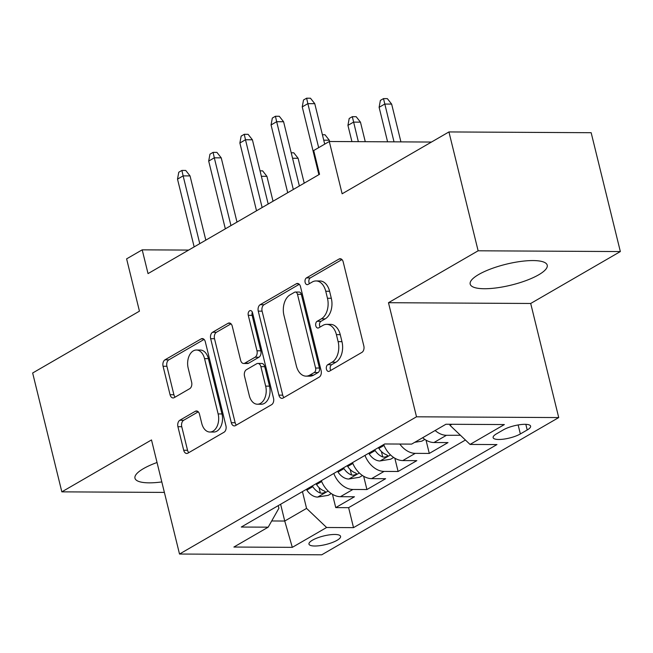 <?xml version="1.0" encoding="UTF-8"?>
<svg xmlns="http://www.w3.org/2000/svg" width="653" height="653" viewBox="0 0 653 653"><rect width="100%" height="100%" fill="white"/><g stroke="black" fill="none" stroke-linecap="round" stroke-linejoin="round"><path stroke-width="0.98" d="M326.451 369.19A3.494 2.285 -89.7 0 0 328.573 371.443A3.494 2.285 -89.7 0 0 329.398 371.214L361.917 352.383A4.995 3.265 -89.7 0 0 363.827 345.943L343.2 261.951A4.995 3.265 -89.7 0 0 340.164 258.735A4.995 3.265 -89.7 0 0 338.989 259.061L306.469 277.892A3.494 2.285 -89.7 0 0 305.131 282.398A3.494 2.285 -89.7 0 0 307.253 284.651A3.494 2.285 -89.7 0 0 308.077 284.422L312.281 281.982A15.974 10.456 -89.7 0 1 316.036 280.945A15.974 10.456 -89.7 0 1 325.749 291.246L327.463 298.25A15.974 10.456 -89.7 0 1 321.341 318.852L317.129 321.284A3.494 2.285 -89.7 0 0 315.791 325.798A3.494 2.285 -89.7 0 0 317.913 328.051A3.494 2.285 -89.7 0 0 318.737 327.822L322.941 325.382A15.974 10.456 -89.7 0 1 326.696 324.345A15.974 10.456 -89.7 0 1 336.409 334.646L338.123 341.641A15.974 10.456 -89.7 0 1 332.002 362.244L327.79 364.684A3.494 2.285 -89.7 0 0 326.451 369.19M326.696 324.345L330.54 324.361A15.974 10.456 -89.7 0 1 340.246 334.663L341.968 341.666A15.974 10.456 -89.7 0 1 335.838 362.268L331.634 364.709A3.494 2.285 -89.7 0 0 330.296 369.214A3.494 2.285 -89.7 0 0 330.785 370.406M341.968 259.576L310.314 277.909A3.494 2.285 -89.7 0 0 308.975 282.414A3.494 2.285 -89.7 0 0 309.473 283.614M316.036 280.945L319.88 280.961A15.974 10.456 -89.7 0 1 329.594 291.271L331.308 298.266A15.974 10.456 -89.7 0 1 325.186 318.868L320.974 321.309A3.494 2.285 -89.7 0 0 319.635 325.814A3.494 2.285 -89.7 0 0 320.133 327.014M157.038 462.504A39.67 10.742 166.2 0 0 143.505 468.601A39.67 10.742 166.2 0 0 134.967 478.225A39.67 10.742 166.2 0 0 161.805 481.93M538.684 274.807A39.67 10.742 166.2 0 0 547.222 265.183A39.67 10.742 166.2 0 0 520.392 261.478A39.67 10.742 166.2 0 0 478.722 274.489A39.67 10.742 166.2 0 0 470.184 284.112A39.67 10.742 166.2 0 0 497.015 287.818A39.67 10.742 166.2 0 0 538.684 274.807M337.07 540.309A16.276 4.408 166.2 0 0 340.58 536.358A16.276 4.408 166.2 0 0 329.569 534.84A16.276 4.408 166.2 0 0 312.477 540.17A16.276 4.408 166.2 0 0 308.967 544.12A16.276 4.408 166.2 0 0 319.978 545.639A16.276 4.408 166.2 0 0 337.07 540.309M179.828 420.254A4.995 3.265 -89.7 0 0 177.918 426.687L183.705 450.252A4.995 3.265 -89.7 0 0 186.734 453.476A4.995 3.265 -89.7 0 0 187.909 453.149L224.028 432.237A4.995 3.265 -89.7 0 0 225.938 425.797L205.311 341.797A4.995 3.265 -89.7 0 0 202.275 338.581A4.995 3.265 -89.7 0 0 201.1 338.907L164.989 359.819A4.995 3.265 -89.7 0 0 163.07 366.26L170.066 394.722A4.995 3.265 -89.7 0 0 173.094 397.946A4.995 3.265 -89.7 0 0 174.269 397.62L189.729 388.666A4.995 3.265 -89.7 0 0 191.639 382.225L188.178 368.112A13.354 8.742 -89.7 0 1 196.431 350.016A13.354 8.742 -89.7 0 1 204.552 358.628L218.135 413.929A13.354 8.742 -89.7 0 1 209.874 432.025A13.354 8.742 -89.7 0 1 201.761 423.413L199.492 414.19A4.995 3.265 -89.7 0 0 196.455 410.974A4.995 3.265 -89.7 0 0 195.288 411.3L179.828 420.254L183.673 420.271A4.995 3.265 -89.7 0 0 181.754 426.711L187.55 450.276A4.995 3.265 -89.7 0 0 188.774 452.651M478.127 250.793L388.478 302.706L530.701 303.474L620.35 251.56L478.127 250.793L448.938 131.939L342.139 193.786L329.292 141.497L313.701 150.525L319.537 174.294L148.035 273.607L142.199 249.838L126.609 258.866L139.448 311.163L32.65 373.002L61.839 491.856L164.376 492.411M388.478 302.706L416.508 416.802L179.518 554.038L151.496 439.942L61.839 491.856M278.896 395.13A4.995 3.265 -89.7 0 0 281.925 398.354A4.995 3.265 -89.7 0 0 283.1 398.028L319.219 377.108A4.995 3.265 -89.7 0 0 321.129 370.675L300.502 286.675A4.995 3.265 -89.7 0 0 297.466 283.459A4.995 3.265 -89.7 0 0 296.291 283.786L260.18 304.698A4.995 3.265 -89.7 0 0 258.262 311.138L278.896 395.13L282.733 395.155A4.995 3.265 -89.7 0 0 283.965 397.522M271.624 404.672L235.504 425.585A4.995 3.265 -89.7 0 1 234.329 425.911A4.995 3.265 -89.7 0 1 231.301 422.695L210.666 338.695A4.995 3.265 -89.7 0 1 212.584 332.263L228.036 323.308A4.995 3.265 -89.7 0 1 229.211 322.982A4.995 3.265 -89.7 0 1 232.248 326.206L240.614 360.268A4.995 3.265 -89.7 0 0 243.642 363.484A4.995 3.265 -89.7 0 0 244.818 363.158L255.07 357.224A4.995 3.265 -89.7 0 0 256.988 350.783L248.279 315.317A3.494 2.285 -89.7 0 1 250.434 310.583A3.494 2.285 -89.7 0 1 252.564 312.836L273.534 398.232A4.995 3.265 -89.7 0 1 271.624 404.672M448.938 131.939L591.161 132.706L620.35 251.56M332.475 494.321L335.74 507.601L354.448 496.77L340.417 496.688L352.889 489.464A20.341 14.358 -120.1 0 1 333.805 473.449M363.664 476.266L366.921 489.546L385.629 478.706L371.598 478.633L384.078 471.409A20.341 14.358 -120.1 0 1 364.986 455.394M394.845 458.21L398.101 471.482L416.818 460.651L402.787 460.577L415.259 453.353A20.341 14.358 -120.1 0 1 399.807 444.048M426.025 440.155L429.29 453.427L447.999 442.595L433.967 442.522A20.341 14.358 -120.1 0 1 422.654 437.73M503.381 429.845L496.525 433.821A15.762 4.269 166.2 0 0 493.129 437.641A15.762 4.269 166.2 0 0 503.798 439.118A15.762 4.269 166.2 0 0 520.351 433.943L527.216 429.976A15.762 4.269 166.2 0 0 530.611 426.148A15.762 4.269 166.2 0 0 519.943 424.679A15.762 4.269 166.2 0 0 503.381 429.845M416.508 416.802L558.723 417.569L321.741 554.805L179.518 554.038M335.74 507.601L348.62 507.667L353.518 527.64L496.957 444.571L470.054 444.432L450.007 425.332L449.746 424.27M353.518 527.64L326.614 527.493L292.315 547.353L233.888 547.043L268.187 527.175L241.284 527.036L384.723 443.967L411.627 444.113L445.926 424.254L504.353 424.564L470.054 444.432M460.447 435.273L446.44 435.298A20.341 14.358 -120.1 0 1 435.127 430.507M429.29 453.427L415.259 453.353M398.101 471.482L384.078 471.409M366.921 489.546L352.889 489.464M348.62 507.667L465.434 440.024M280.619 504.255L284.741 521.037L306.567 508.393L302.445 491.611M450.007 425.332L451.819 424.287M530.701 303.474L558.723 417.569M188.652 250.083L142.199 249.838M431.494 142.044L329.292 141.497M271.705 520.963L284.741 521.037L292.315 547.353M278.251 505.626L278.896 508.246L268.187 527.175M383.703 444.562A20.341 14.358 59.9 0 0 402.787 460.577M352.514 462.618A20.341 14.358 59.9 0 0 371.598 478.633M321.333 480.673A20.341 14.358 59.9 0 0 340.417 496.688M306.567 508.393L326.614 527.493M299.27 284.308L264.016 304.722A4.995 3.265 -89.7 0 0 262.106 311.154L282.733 395.155M314.248 372.528A3.494 2.285 -89.7 0 0 315.587 368.023L297.474 294.291A3.494 2.285 -89.7 0 0 295.352 292.038A3.494 2.285 -89.7 0 0 294.527 292.266L290.095 294.838A15.974 10.456 -89.7 0 0 283.965 315.44L296.348 365.835A15.974 10.456 -89.7 0 0 306.053 376.136A15.974 10.456 -89.7 0 0 309.808 375.1L314.248 372.528L318.093 372.545A3.494 2.285 -89.7 0 0 319.431 368.039L315.587 368.023M295.352 292.038L299.196 292.062A3.494 2.285 -89.7 0 1 301.319 294.315L319.431 368.039M306.053 376.136L309.897 376.161A15.974 10.456 -89.7 0 0 313.652 375.116L309.808 375.1M318.093 372.545L313.652 375.116M231.015 323.831L216.429 332.279A4.995 3.265 -89.7 0 0 214.511 338.719L235.145 422.711A4.995 3.265 -89.7 0 0 236.37 425.087M243.642 363.484L247.487 363.509A4.995 3.265 -89.7 0 0 248.662 363.182L258.914 357.24A4.995 3.265 -89.7 0 0 260.833 350.808L252.123 315.342L248.279 315.317M252.352 312.191A3.494 2.285 -89.7 0 0 252.123 315.342M249.291 395.612A13.354 8.742 -89.7 0 0 257.413 404.223A13.354 8.742 -89.7 0 0 265.673 386.135L260.882 366.651A4.995 3.265 -89.7 0 0 257.853 363.427A4.995 3.265 -89.7 0 0 256.678 363.754L246.426 369.696A4.995 3.265 -89.7 0 0 244.508 376.136L249.291 395.612M257.413 404.223L261.257 404.248A13.354 8.742 -89.7 0 0 269.509 386.152L265.673 386.135M257.853 363.427L261.698 363.452A4.995 3.265 -89.7 0 1 264.726 366.668L269.509 386.152M198.267 411.823L183.673 420.271M209.874 432.025L213.719 432.041A13.354 8.742 -89.7 0 0 221.979 413.945L218.135 413.929M196.431 350.016L200.275 350.041A13.354 8.742 -89.7 0 1 208.397 358.652L221.979 413.945M204.079 339.429L168.833 359.844A4.995 3.265 -89.7 0 0 166.915 366.284L173.91 394.747A4.995 3.265 -89.7 0 0 175.135 397.122M379.115 107.312L380.381 100.415L383.499 98.611L387.343 98.627L391.645 104.096L384.731 104.064L379.115 107.312L387.588 141.807M383.499 98.611L394.012 141.84M391.645 104.096L400.926 141.881M324.712 144.15L314.77 103.68L307.857 103.647L318.664 147.651M302.241 106.896L303.506 99.999L306.624 98.195L307.857 103.647L302.241 106.896L318.884 174.669M306.624 98.195L310.469 98.219L314.77 103.68M414.728 442.318L421.83 441.159L424.85 439.412M347.935 125.368L349.2 118.471L352.318 116.667L356.163 116.691L360.464 122.152L353.551 122.119L347.935 125.368L351.926 141.611M352.318 116.667L358.342 141.652M360.464 122.152L365.264 141.685M393.661 457.467L390.649 459.214L379.842 460.977A13.476 9.509 -120.1 0 1 369.223 453.99L368.733 453.231M374.651 449.803L375.149 450.562A13.476 9.509 59.9 0 0 382.74 456.945L384.69 457.141L387.237 456.308L387.678 455.574L386.478 454.782A13.476 9.509 -120.1 0 1 378.895 448.399L378.397 447.632M322.402 134.73L324.982 134.747L329.283 140.215L329.602 141.497M329.283 140.215L323.741 140.183M362.48 475.523L359.46 477.278L348.653 479.033A13.476 9.509 -120.1 0 1 338.042 472.054L337.544 471.286M343.47 467.858L343.968 468.617A13.476 9.509 59.9 0 0 351.551 475L353.502 475.196L356.048 474.372L356.497 473.629L355.297 472.837A13.476 9.509 -120.1 0 1 347.706 466.454L347.216 465.687M291.214 152.786L293.801 152.802L298.103 158.271L304.216 183.167M298.103 158.271L292.552 158.238M331.3 493.586L328.279 495.333L317.472 497.096A13.476 9.509 -120.1 0 1 306.861 490.109L306.363 489.342M312.289 485.914L312.787 486.673A13.476 9.509 59.9 0 0 320.37 493.064L322.321 493.26L324.868 492.427L325.316 491.693L324.117 490.893A13.476 9.509 -120.1 0 1 316.525 484.51L316.028 483.751M260.033 170.849L262.612 170.857L266.922 176.326L273.036 201.222M266.922 176.326L261.371 176.294M299.368 185.974L283.59 121.744L276.668 121.703L293.319 189.476M271.06 124.952L272.325 118.062L275.444 116.25L276.668 121.703L271.06 124.952L287.704 192.725M275.444 116.25L279.288 116.275L283.59 121.744M268.187 204.03L252.409 139.799L245.487 139.758L262.139 207.532M239.88 143.015L241.145 136.118L244.263 134.314L245.487 139.758L239.88 143.015L256.523 210.78M244.263 134.314L248.107 134.33L252.409 139.799M236.998 222.085L221.228 157.855L214.306 157.822L230.95 225.587M208.691 161.071L209.964 154.173L213.082 152.369L214.306 157.822L208.691 161.071L225.342 228.844M213.082 152.369L216.918 152.386L221.228 157.855M205.817 240.149L190.039 175.91L183.126 175.877L199.769 243.651M177.51 179.126L178.775 172.229L181.893 170.425L183.126 175.877L177.51 179.126L194.153 246.899M181.893 170.425L185.738 170.449L190.039 175.91M433.967 442.522L446.44 435.298M525.828 424.336L527.216 429.976M518.147 424.956L520.351 433.943M335.838 362.268L332.002 362.244M341.968 341.666L338.123 341.641M340.246 334.663L336.409 334.646M320.974 321.309L317.129 321.284M325.186 318.868L321.341 318.852M331.308 298.266L327.463 298.25M329.594 291.271L325.749 291.246M310.314 277.909L306.469 277.892M341.331 259.07L338.989 259.061M331.634 364.709L327.79 364.684M262.106 311.154L258.262 311.138M264.016 304.722L260.18 304.698M298.633 283.794L296.291 283.786M301.319 294.315L297.474 294.291M235.145 422.711L231.301 422.695M214.511 338.719L210.666 338.695M216.429 332.279L212.584 332.263M230.378 323.325L228.036 323.308M248.662 363.182L244.818 363.158M258.914 357.24L255.07 357.224M260.833 350.808L256.988 350.783M264.726 366.668L260.882 366.651M197.63 411.308L195.288 411.3M208.397 358.652L204.552 358.628M173.91 394.747L170.066 394.722M166.915 366.284L163.07 366.26M168.833 359.844L164.989 359.819M203.442 338.915L201.1 338.907M187.55 450.276L183.705 450.252M181.754 426.711L177.918 426.687M380.111 460.936L390.51 454.912M378.895 448.399L384.037 445.419M369.223 453.99L375.149 450.562M381.393 451.46L382.74 456.945M348.931 478.992L359.33 472.968M347.706 466.454L352.857 463.475M338.042 472.054L343.968 468.617M350.204 469.523L351.551 475M317.742 497.047L328.141 491.032M316.525 484.51L321.676 481.53M306.861 490.109L312.787 486.673M319.023 487.579L320.37 493.064"/></g></svg>
